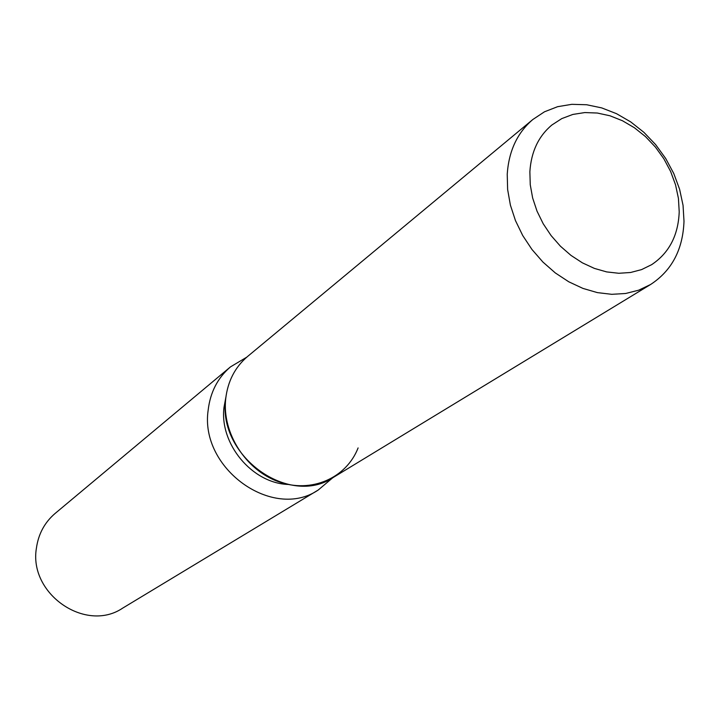 <?xml version="1.0" encoding="UTF-8"?>
<svg xmlns="http://www.w3.org/2000/svg" width="720" height="720" viewBox="0 0 720 720"><rect width="100%" height="100%" fill="white"/><g stroke="black" fill="none" stroke-linecap="round" stroke-linejoin="round"><path stroke-width="1.08" d="M529.866 171.747L530.253 184.752L532.647 198L537.012 211.131L543.213 223.767L551.097 235.575L560.43 246.213L570.96 255.384L582.39 262.845L594.396 268.407L606.654 271.908L618.831 273.276L630.576 272.493L641.601 269.595L651.618 264.681C669.087 253.026 678.285 235.413 679.212 211.824L678.429 198.387L675.54 184.815L670.635 171.495L663.858 158.787L655.398 147.051L645.498 136.611L634.419 127.755L622.476 120.753L609.993 115.785L597.321 113.031L584.829 112.563L572.859 114.435L561.78 118.602L551.925 124.974C538.506 136.179 531.153 151.776 529.866 171.747L530.253 184.752L532.647 198L537.012 211.131L543.213 223.767L551.097 235.575L560.43 246.213L570.96 255.384L582.39 262.845L594.396 268.407L606.654 271.908L618.831 273.276L630.576 272.493L641.601 269.595L651.618 264.681C669.087 253.026 678.285 235.413 679.212 211.824L678.429 198.387L675.54 184.815L670.635 171.495L663.858 158.787L655.398 147.051L645.498 136.611L634.419 127.755L622.476 120.753L609.993 115.785L597.321 113.031L584.829 112.563L572.859 114.435L561.78 118.602L551.925 124.974C538.506 136.179 531.153 151.776 529.866 171.747M532.827 119.511C517.347 132.723 508.824 150.93 507.231 174.159L507.627 189.486L510.39 205.11L515.466 220.599L522.72 235.53L531.963 249.48L542.925 262.062L555.309 272.934L568.764 281.79L582.921 288.405L597.375 292.617L611.748 294.318L625.644 293.49L638.694 290.187L650.565 284.517C671.769 270.684 682.911 249.615 684 221.31L683.055 205.362L679.608 189.279L673.767 173.502L665.694 158.481L655.641 144.621L643.869 132.309L630.702 121.896L616.518 113.679L601.695 107.901L586.647 104.742L571.815 104.328L557.622 106.686L544.491 111.789L532.827 119.511L247.536 356.508C234.99 367.209 227.709 381.366 225.684 398.979C222.075 433.026 245.763 470.16 278.55 481.725C311.265 493.596 346.374 478.116 358.101 447.921M225.891 397.143L224.001 407.331C219.312 443.916 252.153 483.291 288.198 484.461M246.726 357.192L230.463 366.894C217.692 377.847 210.258 392.283 208.152 410.202C199.476 468.558 273.006 520.992 318.285 489.978L332.748 477.756M230.463 366.894L55.098 513.459C44.685 522.378 38.466 533.88 36.441 547.965C28.413 593.784 85.635 633.222 122.661 608.139L318.285 489.978M225.684 398.979C217.35 456.165 289.521 507.654 333.666 477.207L650.565 284.517"/></g></svg>
